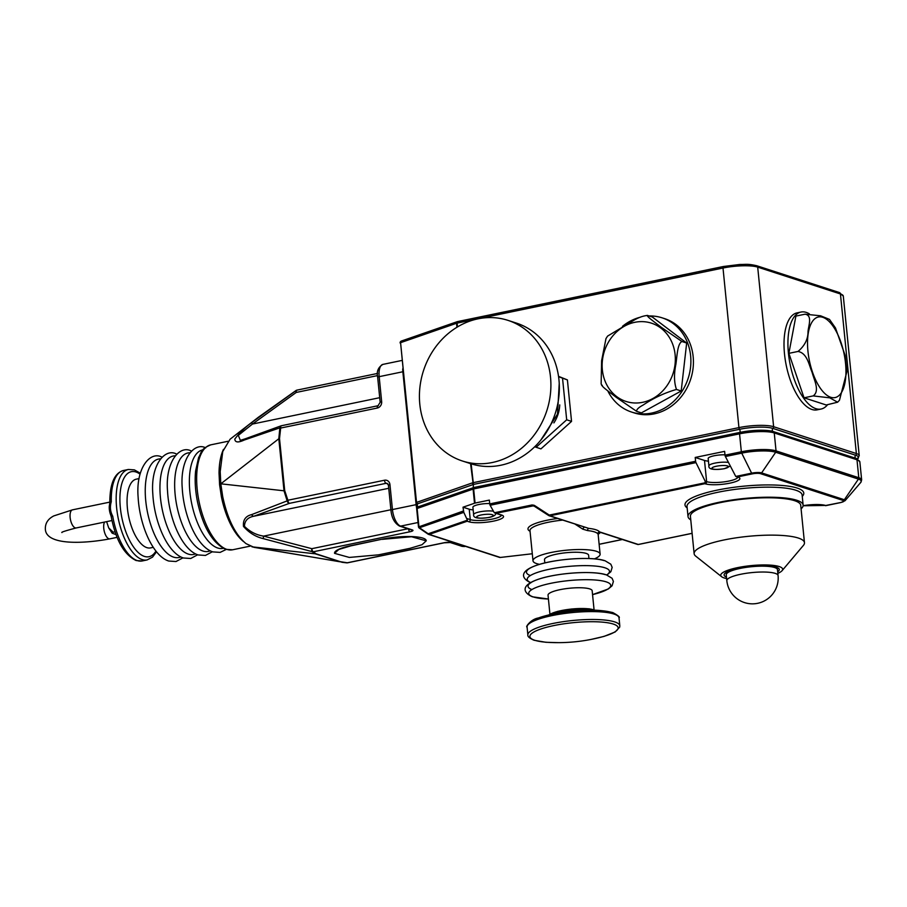 <?xml version="1.0" encoding="UTF-8"?>
<svg xmlns="http://www.w3.org/2000/svg" width="907" height="907" viewBox="0 0 907 907"><rect width="100%" height="100%" fill="white"/><g stroke="black" fill="none" stroke-linecap="round" stroke-linejoin="round"><path stroke-width="1.36" d="M109.804 502.648L109.804 502.648C109.849 483.794 114.395 473.08 123.465 470.484A46.2 19.852 78.3 0 0 111.278 501.741A2.766 0.975 178.6 0 0 109.804 502.648L109.543 504.723A9.24 3.968 78.3 0 0 110.745 515.097L111.198 516.627L112.717 516.185A46.2 19.852 78.3 0 0 137.32 560.617A46.2 19.852 78.3 0 0 142.206 560.957L136.186 560.56C124.089 554.744 115.756 540.096 111.198 516.627M111.278 501.741C109.77 506.786 110.246 511.593 112.717 516.185M153.283 547.34L150.573 547.896A35.112 15.09 -101.7 0 1 146.855 547.635A35.112 15.09 -101.7 0 1 127.932 512.444A35.112 15.09 -101.7 0 1 136.333 479.145L139.043 478.579M418.048 522.511L400.622 526.117L412.356 529.926A5.544 1.19 174.3 0 1 409.987 531.763L313.368 551.773L315.931 553.769L340.408 561.705L347.313 562.782A2.766 1.735 94.5 0 1 346.825 562.862A2.766 1.735 94.5 0 1 346.621 562.828L254.017 547.34L246.001 543.622C235.253 534.699 227.476 518.974 222.68 496.446L221.399 496.753L219.585 484.746L219.04 473.125A53.592 23.026 -101.7 0 1 223.462 449.396M315.931 553.769A2.766 2.426 108 0 1 315.16 553.792L312.291 551.683L263.574 538.713C255.808 536.921 249.108 532.817 243.484 526.411C242.849 520.017 245.57 516.083 251.647 514.609L287.156 500.879L284.016 490.8L278.812 438.75L279.866 427.843L244.21 440.054C238.201 442.82 235.06 442.491 234.8 439.09C239.244 433.047 244.958 427.458 251.953 422.333L296.204 390.475A2.766 0.907 56.9 0 0 295.988 390.532A2.766 0.907 56.9 0 0 296.238 392.436L252.452 424.057L238.303 435.371L240.355 440.371M222.68 496.446L220.809 483.816L220.197 471.617L222.759 451.527L230.083 439.226L258.314 417.299M342.132 562.306L315.16 553.792L251.965 546.83M387.947 483.953L386.031 483.329L289.412 503.351L253.801 516.242A2.766 2.154 -111.5 0 1 251.647 514.609M281.669 425.768A2.766 1.19 78.3 0 0 281.374 425.746A2.766 2.766 0 0 0 281.057 425.837A2.766 1.973 -108.6 0 0 279.866 427.843L280.671 428.047L279.515 438.569A2.766 0.59 -5.7 0 0 278.812 438.75L220.809 483.816L284.016 490.8A2.766 0.59 -5.7 0 1 284.707 490.619L287.882 500.245A2.766 1.19 78.3 0 0 289.412 503.351A2.766 1.973 -108.6 0 1 287.156 500.879A2.766 1.032 -28.9 0 1 287.882 500.245L384.5 480.222A2.766 1.19 -101.7 0 0 386.031 483.329A2.766 2.426 108 0 1 387.164 483.386L388.445 485.279L390.94 510.244C391.665 517.84 394.511 523.112 399.499 526.06L411.234 529.869A2.766 2.426 108 0 0 412.356 529.926M388.752 488.283L253.801 516.242C247.77 517.398 244.652 520.765 244.448 526.343C250.049 531.808 256.443 535.073 263.631 536.116L311.827 548.678A2.766 1.326 101.4 0 0 312.291 551.683A2.766 2.71 164.6 0 0 313.368 551.773A2.766 1.19 -101.7 0 1 311.827 548.678L407.867 528.781M388.445 485.279A2.766 0.59 174.3 0 1 389.942 484.599L392.436 509.564L416.12 504.655L402.855 371.757L379.171 376.666L381.654 401.631A5.544 4.864 -72 0 1 377.289 408.037L280.671 428.047A2.766 1.19 78.3 0 1 281.374 425.746L378.004 405.735A2.766 1.19 78.3 0 0 377.289 408.037M402.708 368.832A14.784 6.349 78.3 0 0 402.855 371.757M416.12 504.655A14.784 6.349 78.3 0 0 416.698 508.305M803.114 505.709A18.48 3.968 -5.7 0 1 825.653 505.494L840.63 502.535A6.145 1.315 174.3 0 0 843.261 500.494L760.508 473.658A6.145 1.315 174.3 0 0 752.266 473.873L737.561 476.923L735.758 476.447L725.385 456.516A1.848 0.794 -101.7 0 1 725.01 455.167L741.348 451.788L739.556 433.841L473.647 488.93L475.053 503.056L463.012 507.194L463.794 512.364L419.453 527.738L428.206 533.769A1.848 1.338 70.9 0 0 429.249 534.393L500.358 557.454L532.296 553.758L500.415 557.442M463.012 507.194L469.225 509.201A16.632 3.571 -5.7 0 0 473.159 509.904M475.053 503.056L489.349 500.097L489.735 503.918L695.601 461.266L695.216 457.445L724.625 451.357L725.01 455.167M489.689 503.566A11.088 2.381 174.3 0 0 478.862 504.519A11.088 2.381 174.3 0 0 472.898 507.262L473.635 514.62A11.088 2.381 -5.7 0 1 479.599 511.877A11.088 2.381 -5.7 0 1 493.023 511.163M474.508 503.204L473.103 489.077L417.118 508.487L418.909 526.434A1.848 1.338 70.9 0 0 419.453 527.738L428.206 533.769L467.411 520.176L463.794 512.364M334.57 553.259A30.305 6.508 -5.7 0 1 334.547 553.168A30.305 6.508 -5.7 0 1 350.862 545.674L382.232 539.166A30.305 6.508 -5.7 0 1 426.233 540.651A30.305 6.508 -5.7 0 1 426.233 540.742M708.435 461.164A16.632 3.571 -5.7 0 1 704.501 460.461L695.216 457.445M724.976 454.826A11.088 2.381 174.3 0 0 714.138 455.768A11.088 2.381 174.3 0 0 708.174 458.511L708.911 465.881A11.088 2.381 -5.7 0 1 714.875 463.126A11.088 2.381 -5.7 0 1 728.298 462.411M533.974 505.233L534.325 506.14L534.881 505.709L533.974 505.233L531.978 504.972L494.338 512.772L501.492 514.983A1.848 1.621 -72 0 1 500.743 514.949L494.338 512.772L490.109 505.267A1.848 0.794 -101.7 0 1 489.735 503.918M752.266 473.873A1.848 0.794 -101.7 0 1 751.62 473.159L735.758 476.447L737.844 477.014A18.48 3.968 -5.7 0 1 729.942 483.136A18.48 3.968 -5.7 0 1 705.158 483.782L705.147 481.175L695.975 462.615A1.848 0.794 -101.7 0 1 695.601 461.266M809.316 313.822A49.522 21.28 78.3 0 0 806.255 312.405A49.522 21.28 78.3 0 0 801.006 312.042L797.094 312.858A49.522 21.28 78.3 0 0 785.247 359.83A49.522 21.28 78.3 0 0 811.935 409.476A49.522 21.28 78.3 0 0 817.184 409.839L821.107 409.034A49.522 21.28 78.3 0 0 827.558 404.715M801.006 312.042A49.522 21.28 78.3 0 0 789.169 359.013A49.522 21.28 78.3 0 0 815.858 408.66A49.522 21.28 78.3 0 0 821.107 409.034M804.044 397.799L826.22 404.987L837.615 402.209L839.474 400.236L846.809 371.893L845.097 355.261L835.46 327.926L829.486 319.4L820.586 315.795L805.042 314.196C812.649 315.341 808.545 325.477 808.024 331.497C808.114 339.059 804.781 345.703 798.024 351.451L788.875 353.345L804.044 397.799L813.194 395.906L829.803 397.844L837.615 402.209M805.042 314.196L795.893 316.09L788.875 353.345M798.024 351.451C807.332 353.152 808.976 365.147 812.105 372.346C813.998 379.806 820.166 390.917 813.194 395.906M649.174 315.976A49.522 43.434 108 0 1 662.121 317.835L664.65 318.652A49.522 43.434 108 0 1 693.095 367.993A49.522 43.434 108 0 1 654.185 413.887A49.522 43.434 108 0 1 634.095 412.866L631.567 412.05A49.522 43.434 108 0 1 607.769 390.838M534.711 446.766L540.935 448.886L571.546 421.381L567.408 379.908L558.519 376.337M662.121 317.835A49.522 43.434 108 0 1 690.567 367.165A49.522 43.434 108 0 1 651.645 413.07A49.522 43.434 108 0 1 631.567 412.05M473.771 487.524L739.817 432.424A24.943 5.351 -5.7 0 1 773.274 431.551L856.015 458.386A24.943 5.351 -5.7 0 1 856.707 458.636L859.859 461.935A25.872 5.555 174.3 0 0 856.99 459.77L774.249 432.934L776.041 450.881L858.782 477.717L856.99 459.77A1.848 1.621 -72 0 0 856.015 458.386A1.848 1.621 108 0 1 855.709 455.269L772.968 428.433A24.943 5.351 174.3 0 0 739.511 429.306L473.454 484.429L473.103 489.077A1.848 1.395 -91.4 0 1 473.919 487.512A1.848 0.794 -101.7 0 0 473.647 488.93L473.103 489.077M471.141 463.828L473.465 484.463L417.061 503.986L417.662 506.99L473.749 487.547M456.947 327.257L456.55 323.266L400.577 342.676L416.506 502.263L417.481 504.315M416.506 502.263A1.848 1.372 112.8 0 0 417.175 504.099L417.175 504.099A1.848 1.372 112.8 0 0 417.186 504.099A1.848 1.848 0 0 1 416.052 502.58L472.479 482.853A1.848 1.338 70.9 0 0 473.329 484.474A1.848 0.862 91.7 0 1 473.023 482.705L738.933 427.616L723.004 268.03L457.094 323.119L457.479 326.928M417.118 508.487A1.848 1.338 -109.1 0 1 417.662 506.99A1.848 1.621 47.4 0 0 417.265 507.251L417.265 507.251A1.848 1.848 0 0 0 416.676 508.793L417.118 508.487M416.812 508.623A1.848 1.621 47.4 0 1 417.265 507.251L417.186 507.342M723.673 266.499A1.848 0.794 -101.7 0 0 723.469 266.488L739.942 264.459C746.404 264.538 747.323 263.654 756.631 265.706A1.848 1.621 108 0 1 757.696 267.123L773.626 426.709L856.367 453.545A25.872 5.555 -5.7 0 1 859.235 455.722L843.306 296.124A25.872 5.555 174.3 0 0 840.438 293.959L757.696 267.123A25.872 5.555 174.3 0 0 723.004 268.03A1.848 0.794 -101.7 0 1 723.469 266.488L457.57 321.588A1.848 0.794 -101.7 0 0 457.094 323.119L456.55 323.266A1.848 1.338 -109.1 0 1 457.491 321.611M416.268 502.727L400.577 342.676A1.848 1.338 -109.1 0 1 401.359 341.055L457.332 321.645A1.848 1.848 0 0 1 457.57 321.588A1.848 0.794 -101.7 0 1 457.763 321.6M390.894 509.745L263.631 536.116A2.766 1.326 108.1 0 0 263.574 538.713M340.408 561.705A2.766 2.426 108 0 1 339.637 561.728L251.987 546.842M281.272 425.78A2.766 1.973 -108.6 0 0 281.057 425.837L245.321 438.784A2.766 2.154 68.5 0 0 244.21 440.054M251.953 422.333A2.766 0.794 51.2 0 0 252.452 424.057L379.704 397.685M220.197 472.672A2.766 1.134 0.6 0 1 219.04 473.125M243.598 541.592A2.766 2.233 -52 0 0 243.575 541.592A53.592 23.026 -101.7 0 1 221.399 496.753M106.629 521.65L108.693 527.897L113.239 532.216L112.151 533.18L116.005 534.597M113.239 532.216L115.03 531.842M382.244 539.348L411.506 536.751L426.245 540.833L422.038 544.71L409.941 548.338L378.57 554.835L349.32 557.431L334.57 553.349L338.787 549.472L350.873 545.855L382.232 539.166M801.085 508.861A57.833 12.415 174.3 0 0 803.126 505.097A57.833 12.415 174.3 0 0 796.72 500.245A57.833 12.415 174.3 0 0 731.382 500.097A57.833 12.415 174.3 0 0 688.028 516.582A57.833 12.415 174.3 0 0 690.771 519.87M594.414 558.871A33.718 7.245 174.3 0 0 600.117 554.12A33.718 7.245 174.3 0 0 596.375 551.286A33.718 7.245 174.3 0 0 558.281 551.207A33.718 7.245 174.3 0 0 532.999 560.809A33.718 7.245 174.3 0 0 536.74 563.644A33.718 7.245 174.3 0 0 539.529 564.347M584.357 527.171A1.848 0.737 -59.6 0 0 582.838 529.178L587.611 530.584A1.848 1.27 96.2 0 1 588.7 528.373A35.566 7.641 -5.7 0 1 599.504 531.876L638.279 544.461L692.109 533.305M582.838 529.178L575.151 524.189M600.922 532.443L599.504 531.876A1.848 1.791 145.7 0 0 597.86 533.906L598.053 534.11M588.949 558.542L588.62 555.265A22.176 4.762 174.3 0 0 586.16 553.406A22.176 4.762 174.3 0 0 561.116 553.349A22.176 4.762 174.3 0 0 544.495 559.664L544.824 562.952M594.062 609.753L592.169 590.763A22.176 4.762 174.3 0 0 589.709 588.904A22.176 4.762 174.3 0 0 564.653 588.847A22.176 4.762 174.3 0 0 548.032 595.173L549.925 614.152M613.223 624.039A44.352 9.524 174.3 0 0 553.746 625.592A44.352 9.524 174.3 0 0 534.801 640.285A44.352 9.524 174.3 0 0 550.685 642.507C567.034 643.165 583.122 641.566 598.926 637.689A44.352 9.524 174.3 0 0 613.223 624.039M622.508 326.327A49.522 43.434 108 0 1 640.319 317.212M686.667 343.039L681.202 390.985L641.385 412.889L636.657 411.359C636.34 409.647 638.528 407.526 643.222 404.987C653.664 397.98 664.752 392.799 676.475 389.454C674.082 382.595 673.878 374.228 675.862 364.365C677.076 356.564 677.348 343.708 681.939 341.508L686.667 343.039L652.303 316.997L647.575 315.466C643.596 315.772 639.31 317.212 634.719 319.786L607.599 336.089L605.978 338.594L601.613 360.714L601.137 383.797L601.794 385.475M676.475 389.454L681.202 390.985M681.939 341.508L661.396 327.382C656.044 323.198 645.943 316.044 647.575 315.466L647.065 315.375M602.293 385.316C600.706 385.928 610.785 393.06 616.136 397.255L636.657 411.359M567.408 379.908L558.587 376.745M571.546 421.381L566.682 419.805L562.544 378.332M536.071 447.31L566.682 419.805M559.732 404.896A31.28 27.437 108 0 1 553.882 422.923M507.965 320.364L516.4 323.096A73.909 64.828 108 0 1 558.859 396.722A73.909 64.828 108 0 1 500.777 465.246A73.909 64.828 108 0 1 470.801 463.715L462.355 460.983A73.909 64.828 108 0 1 419.907 387.357A73.909 64.828 108 0 1 477.989 318.833A73.909 64.828 108 0 1 507.965 320.364A73.909 64.828 108 0 1 550.413 393.989A73.909 64.828 108 0 1 492.331 462.502A73.909 64.828 108 0 1 462.355 460.983M777.855 573.36A31.099 6.678 174.3 0 0 782.072 570.684L803.421 545.379A55.44 11.904 174.3 0 0 804.464 542.692L800.734 505.335A55.44 11.904 174.3 0 0 794.589 500.687A55.44 11.904 174.3 0 0 731.972 500.551A55.44 11.904 174.3 0 0 690.42 516.344L694.138 553.701A55.44 11.904 174.3 0 0 695.703 556.127L721.632 576.716A31.099 6.678 174.3 0 0 724.205 577.963A31.099 6.678 174.3 0 0 726.62 578.575M804.464 542.692A55.44 11.904 174.3 0 0 798.319 538.044A55.44 11.904 174.3 0 0 735.702 537.896A55.44 11.904 174.3 0 0 694.138 553.701M782.072 570.684A31.099 6.678 174.3 0 0 779.204 566.558A31.099 6.678 174.3 0 0 740.86 567.011A31.099 6.678 174.3 0 0 721.632 576.716M777.696 571.795A27.72 5.952 174.3 0 0 779.283 569.505A27.72 5.952 174.3 0 0 739.046 568.156A27.72 5.952 174.3 0 0 724.126 575.015A27.72 5.952 174.3 0 0 726.473 577.079M729.421 570.854A27.72 5.952 174.3 0 0 730.793 571.07M772.14 566.898A27.72 5.952 174.3 0 0 773.274 566.478M825.926 505.584L825.313 505.482L825.926 505.584M467.411 520.176L467.196 521.23L429.249 534.393A1.848 1.621 -72 0 1 428.036 534.098M548.769 515.561A1.848 1.621 -72 0 0 549.177 515.766L588.7 528.373L549.925 515.8A1.848 0.794 -101.7 0 1 549.279 515.085L705.397 482.739M533.554 505.789L496.152 513.249M533.747 505.857L548.735 515.55L549.279 515.085L534.881 505.709M534.393 506.185L548.735 515.55A1.848 1.848 0 0 0 549.177 515.766A1.848 1.621 -72 0 0 549.925 515.8L704.886 483.692M778.07 575.537L777.48 569.675A25.747 5.533 174.3 0 0 740.101 568.417A25.747 5.533 174.3 0 0 726.246 574.789L726.824 580.65A25.747 25.747 0 0 0 744.511 602.588A25.747 25.747 0 0 0 778.07 575.537A25.747 5.533 174.3 0 0 775.213 573.371A25.747 5.533 174.3 0 0 740.679 574.278A25.747 5.533 174.3 0 0 726.824 580.65M104.577 522.069A9.24 3.968 -101.7 0 0 103.772 528.441A9.24 3.968 -101.7 0 0 108.885 538.781A9.24 3.968 -101.7 0 0 109.86 538.849C82.446 544.041 45.622 545.266 45.35 528.928C45.203 523.237 48.014 518.895 53.785 515.913L72.481 509.847A9.24 3.968 78.3 0 0 70.134 517.534A9.24 3.968 78.3 0 0 75.247 527.874A9.24 3.968 78.3 0 0 76.222 527.942L111.946 520.539M142.206 560.957L147.104 559.936A46.2 19.852 -101.7 0 1 142.218 559.596A46.2 19.852 -101.7 0 1 117.32 513.283A46.2 19.852 -101.7 0 1 128.363 469.475L123.465 470.484M140.007 474.123A43.423 18.662 78.3 0 0 135.971 471.991A43.423 18.662 78.3 0 0 120.348 507.761A43.423 18.662 78.3 0 0 144.394 556.399A43.423 18.662 78.3 0 0 155.947 551.048M160.494 458.874A50.27 21.598 78.3 0 0 146.174 504.485A50.27 21.598 78.3 0 0 173.588 557.136A50.27 21.598 78.3 0 0 180.81 556.898M175.198 455.824A50.27 21.598 78.3 0 0 160.879 501.435A50.27 21.598 78.3 0 0 188.293 554.086A50.27 21.598 78.3 0 0 195.515 553.848M189.903 452.774A50.27 21.598 78.3 0 0 175.584 498.385A50.27 21.598 78.3 0 0 202.998 551.048A50.27 21.598 78.3 0 0 210.22 550.81M202.896 449.872A50.27 21.598 78.3 0 0 190.572 497.297A50.27 21.598 78.3 0 0 217.703 547.998A50.27 21.598 78.3 0 0 223.292 548.304M232.555 549.789L225.764 549.336C212.623 543.248 203.202 527.432 197.499 501.877C195.288 490.846 194.665 480.551 195.606 470.982L198.622 457.479C202.046 451.992 199.857 449.475 210.809 444.838A53.592 23.026 78.3 0 0 197.998 495.664A53.592 23.026 78.3 0 0 226.886 549.393A53.592 23.026 78.3 0 0 232.555 549.789L250.173 546.139M221.081 484.066A2.766 0.59 -5.7 0 1 219.585 484.746L219.585 484.712A2.766 0.601 -5.7 0 0 220.866 484.293M389.942 484.599A5.544 4.864 -72 0 0 384.5 480.222M279.515 438.569L284.707 490.619M473.023 482.705L470.563 463.636M418.671 526.899L463.398 511.004M488.737 517.443A8.31 1.78 174.3 0 0 492.286 514.688A8.31 1.78 174.3 0 0 481.141 514.983A8.31 1.78 174.3 0 0 477.581 517.738A8.31 1.78 174.3 0 0 488.737 517.443M464.622 546.071L463.103 546.377L451.357 542.579A5.544 1.19 174.3 0 0 443.931 542.771L347.313 562.782A2.766 1.19 -101.7 0 0 347.608 562.805L444.226 542.794A2.766 1.19 -101.7 0 1 443.931 542.771M724.013 468.704A8.31 1.78 174.3 0 0 727.561 465.949A8.31 1.78 174.3 0 0 716.417 466.232A8.31 1.78 174.3 0 0 712.857 468.987A8.31 1.78 174.3 0 0 724.013 468.704M695.975 462.615L490.109 505.267M774.249 432.934A25.872 5.555 174.3 0 0 739.556 433.841A1.848 0.794 -101.7 0 1 739.817 432.424A1.848 0.794 78.3 0 0 740.089 431.006A1.848 0.794 78.3 0 0 739.511 429.306A1.848 0.794 -101.7 0 1 738.933 427.616A25.872 5.555 -5.7 0 1 773.626 426.709A1.848 1.621 -72 0 1 772.968 428.433A1.848 1.621 108 0 0 773.274 431.551A1.848 1.621 -72 0 1 774.249 432.934M859.859 461.935L861.65 479.882A25.872 5.555 -5.7 0 0 858.782 477.717A1.848 1.621 -72 0 1 858.43 479.089L775.689 452.253A25.328 5.442 174.3 0 0 741.722 453.137A1.848 0.794 78.3 0 1 741.348 451.788A25.872 5.555 -5.7 0 1 776.041 450.881A1.848 1.621 -72 0 1 775.689 452.253L761.619 472.898L844.36 499.734A7.449 1.599 -5.7 0 1 845.041 500.721L860.743 482.456A25.328 5.442 174.3 0 0 858.43 479.089L844.36 499.734A1.848 1.621 -72 0 1 843.261 500.494M725.385 456.516L741.722 453.137L751.62 473.159A7.449 1.599 -5.7 0 1 761.619 472.898A1.848 1.621 -72 0 1 760.508 473.658M857.705 458.885A24.943 5.351 174.3 0 0 855.709 455.269A1.848 1.621 -72 0 0 856.367 453.545L840.438 293.959A1.848 1.621 108 0 0 839.372 292.542L756.631 265.706M845.539 363.39A41.155 17.686 78.3 0 0 822.751 317.291A41.155 17.686 78.3 0 0 807.944 351.19A41.155 17.686 78.3 0 0 830.733 397.277A41.155 17.686 78.3 0 0 845.539 363.39M451.357 542.579A2.766 2.426 108 0 1 450.235 542.522L461.969 546.32A2.766 2.426 108 0 0 463.103 546.377A14.784 6.349 78.3 0 0 464.667 546.49L465.427 546.331M377.675 377.357C376.394 371.598 378.14 367.267 382.924 364.387A14.784 6.349 78.3 0 0 379.171 376.666A2.766 0.59 -5.7 0 0 377.675 377.357L380.169 402.323A2.766 0.59 -5.7 0 1 381.654 401.631M390.94 510.244A2.766 0.59 174.3 0 1 392.436 509.564A14.784 6.349 78.3 0 0 400.622 526.117A2.766 2.426 108 0 1 399.499 526.06M409.987 531.763A2.766 1.19 -101.7 0 1 408.49 528.974M444.475 542.669A2.766 1.19 -101.7 0 1 444.226 542.794L450.235 542.522M347.869 562.669A2.766 1.19 -101.7 0 1 347.608 562.805A2.766 2.766 0 0 1 346.825 562.862L342.143 562.306M377.55 375.589L296.238 392.436A2.766 1.19 78.3 0 1 296.94 390.135A2.766 2.766 0 0 0 295.988 390.532L258.359 417.265M297.235 390.157A2.766 1.19 78.3 0 0 296.94 390.135L377.573 373.435M378.287 405.746A2.766 1.19 78.3 0 0 378.004 405.735L380.169 402.323M705.158 483.782A1.848 1.621 -72 0 0 706.621 481.651A16.632 3.571 174.3 0 0 728.922 481.061A16.632 3.571 174.3 0 0 737.833 477.275M705.147 481.175L706.621 481.651L704.501 460.461M687.155 507.886A59.681 12.811 -5.7 0 1 717.12 490.143A59.681 12.811 -5.7 0 1 780.859 485.358A59.681 12.811 -5.7 0 1 802.264 496.39M803.126 505.097L802.128 495.041A57.833 12.415 174.3 0 0 795.711 490.188A57.833 12.415 174.3 0 0 718.14 492.218A57.833 12.415 174.3 0 0 687.018 506.525L688.028 516.582M467.026 518.566L470.268 519.62A16.632 3.571 174.3 0 0 488.329 519.768A16.632 3.571 174.3 0 0 501.48 515.244M501.492 514.983A18.48 3.968 -5.7 0 1 493.589 521.106A18.48 3.968 -5.7 0 1 468.806 521.752A1.848 1.621 108 0 0 470.268 519.62L469.225 509.201M599.13 544.268L622.27 539.472M530.051 531.264A35.566 7.641 -5.7 0 1 547.114 520.233A35.566 7.641 -5.7 0 1 557.556 518.487M534.574 506.321L532.624 505.698A1.848 0.794 78.3 0 1 531.978 504.972M468.806 521.752L467.196 521.23M562.589 520.108A33.718 7.245 174.3 0 0 548.134 522.296A33.718 7.245 174.3 0 0 529.983 530.64L529.983 530.618M597.86 533.906A33.718 7.245 174.3 0 0 594.436 531.887A33.718 7.245 174.3 0 0 587.611 530.584M604.198 560.639A41.359 8.877 174.3 0 0 549.438 561.943A41.359 8.877 174.3 0 0 530.357 575.548M606.67 574.959A41.337 8.877 174.3 0 0 604.89 567.782A41.337 8.877 174.3 0 0 550.594 569.006A41.337 8.877 174.3 0 0 530.697 582.543M605.445 574.709A41.178 8.843 174.3 0 0 550.912 576.013A41.178 8.843 174.3 0 0 531.921 589.561M592.543 594.618A41.2 8.843 174.3 0 0 606.182 581.852A41.2 8.843 174.3 0 0 550.912 583.292A41.2 8.843 174.3 0 0 533.305 596.942A41.2 8.843 174.3 0 0 548.418 599.017L532.432 596.806C523.498 592.963 519.099 585.038 540.98 578.428C560.038 572.612 594.187 570.548 606.352 574.845L612.078 578.281L613.404 581.444L612.078 585.797L608.336 588.96L592.554 594.629M593.45 609.765A24.024 5.159 174.3 0 0 570.254 609.187A24.024 5.159 174.3 0 0 549.461 614.731M589.731 610.184A25.872 5.555 174.3 0 0 554.256 613.722M612.078 612.554A44.352 9.524 174.3 0 0 564.778 612.044A44.352 9.524 174.3 0 0 528.985 623.812M613.892 614.016A46.2 9.92 174.3 0 0 561.705 613.892A46.2 9.92 174.3 0 0 527.08 627.066C525.164 627.327 530.584 619.538 537.851 618.075L558.95 612.871C578.02 610.264 594.992 608.325 612.826 612.588C618.177 615.524 620.241 617.293 619.016 617.882A46.2 9.92 174.3 0 0 613.892 614.016M619.016 617.882L619.798 625.773A46.2 9.92 174.3 0 0 614.674 621.907A46.2 9.92 174.3 0 0 562.487 621.783A46.2 9.92 174.3 0 0 527.863 634.957C527.511 636.544 529.575 638.301 534.053 640.251L545.923 642.292L558.304 642.644M642.734 402.3A41.155 36.087 108 0 1 602.35 369.852A41.155 36.087 108 0 1 634.741 322.325A41.155 36.087 108 0 1 675.125 354.773A41.155 36.087 108 0 1 642.734 402.3M825.551 505.664L824.905 505.448A1.848 1.621 -72 0 0 825.653 505.494M499.61 557.42A1.848 1.621 -72 0 0 500.358 557.454A1.848 1.848 0 0 1 499.61 557.42L428.501 534.348A1.848 1.848 0 0 1 428.013 534.11L419.261 528.078A1.848 1.848 0 0 1 418.467 526.74L416.676 508.793M638.653 544.381A1.848 0.794 -101.7 0 1 638.483 544.472A1.848 0.794 -101.7 0 1 638.279 544.461A1.848 1.621 -72 0 1 637.53 544.415A1.848 1.848 0 0 0 638.483 544.472L692.109 533.361M737.844 477.014A1.848 1.621 108 0 1 736.835 476.867M72.481 509.847L109.792 502.115M140.256 473.205L134.383 469.871L128.363 469.475M182.965 557.828L176.015 561.524L168.736 561.036C152.716 556.002 139.576 525.04 138.113 497.025C135.721 467.604 150.403 451.028 161.627 457.003L162.104 457.162M197.669 554.778L190.719 558.485L183.441 557.998C167.432 552.953 154.281 522.001 152.818 493.975C150.426 464.565 165.108 447.979 176.332 453.953L176.808 454.112M212.374 551.739L205.424 555.435L198.145 554.948C182.137 549.914 168.985 518.951 167.523 490.936C165.131 461.516 179.813 444.929 191.037 450.904L191.513 451.062M226.183 549.461L220.129 552.386L212.85 551.898C196.842 546.864 183.69 515.902 182.228 487.887C179.835 458.466 194.517 441.89 205.742 447.854M210.809 444.838L227.94 441.29M495.698 512.421C496.424 514.7 494.202 516.378 489.032 517.466C478.17 518.974 473.035 518.033 473.635 514.62M730.158 466.164L724.308 468.715C713.446 470.234 708.31 469.282 708.911 465.881M861.65 479.882L860.743 482.456M859.235 455.722L856.809 459.577M839.372 292.542L843.306 296.124M401.359 341.055A1.848 1.848 0 0 0 400.123 342.982M382.924 364.387L401.869 360.464M461.969 546.32L464.667 546.49M245.321 438.784L240.23 440.394M61.925 532.568C60.928 532.25 65.689 530.72 76.222 527.942M109.86 538.849L117.094 537.352M156.537 551.785L152.523 557.136L147.104 559.936M112.151 533.18L108.693 527.897M529.983 530.64L532.999 560.809M637.53 544.415L600.547 532.42L598.144 534.37L600.117 554.12M530.89 582.793C521.922 578.938 517.512 570.979 539.563 564.335C558.746 558.485 593.257 556.501 605.082 560.775L610.819 564.211L612.157 567.374L610.842 571.739L606.885 575.038M548.735 614.901L557.816 611.329L571.75 608.982L589.131 608.801L595.377 610.252M527.08 627.066L527.863 634.957M591.477 639.333L604.005 636.408L615.173 631.964L619.708 627.111L619.798 625.773M540.855 440.042L557.499 414.136L559.234 383.389M825.733 505.675L840.823 502.546L845.041 500.721M824.905 505.448L803.114 505.766M599.13 544.313L622.372 539.506M500.743 514.949L501.514 514.927M737.867 476.946L736.439 476.765"/></g></svg>
